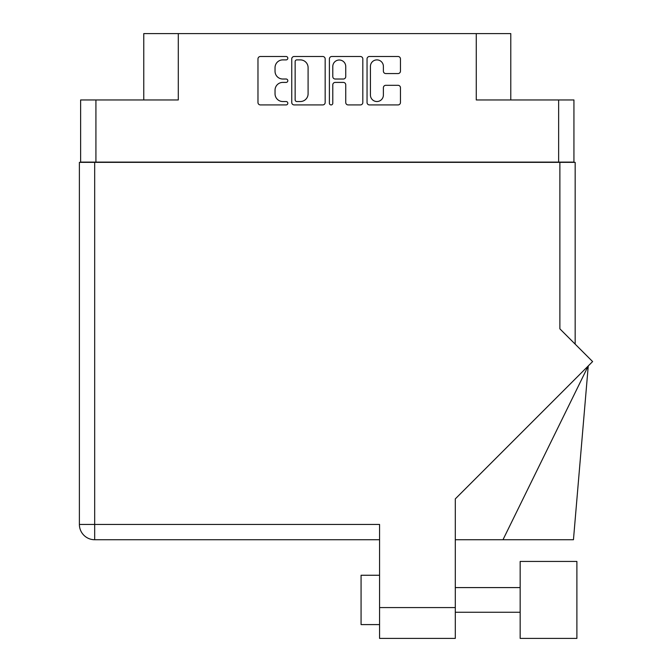 <?xml version="1.0" encoding="UTF-8"?>
<svg xmlns="http://www.w3.org/2000/svg" width="672" height="672" viewBox="0 0 672 672"><rect width="100%" height="100%" fill="white"/><g stroke="black" fill="none" stroke-linecap="round" stroke-linejoin="round"><path stroke-width="1.01" d="M370.432 95.054A6.476 6.476 0 0 0 376.908 101.531A6.476 6.476 0 0 0 383.384 95.054L383.384 87.73A2.419 2.419 0 0 1 385.812 85.31L398.034 85.31A2.419 2.419 0 0 1 400.453 87.73L400.453 102.505A2.419 2.419 0 0 1 398.034 104.924L369.466 104.924A2.419 2.419 0 0 1 367.046 102.505L367.046 58.918A2.419 2.419 0 0 1 369.466 56.498L398.034 56.498A2.419 2.419 0 0 1 400.453 58.918L400.453 71.148A2.419 2.419 0 0 1 398.034 73.567L385.812 73.567A2.419 2.419 0 0 1 383.384 71.148L383.384 66.368A6.476 6.476 0 0 0 376.908 59.892A6.476 6.476 0 0 0 370.432 66.368L370.432 95.054M331.094 104.924A1.697 1.697 0 0 0 332.791 103.228L332.791 84.823A2.419 2.419 0 0 1 335.21 82.404L343.316 82.404A2.419 2.419 0 0 1 345.744 84.823L345.744 102.505A2.419 2.419 0 0 0 348.163 104.924L360.385 104.924A2.419 2.419 0 0 0 362.813 102.505L362.813 58.918A2.419 2.419 0 0 0 360.385 56.498L331.817 56.498A2.419 2.419 0 0 0 329.398 58.918L329.398 103.228A1.697 1.697 0 0 0 331.094 104.924M573.938 162.355L573.938 99.952L573.938 162.112L80.623 162.112L80.623 99.952L80.623 162.355M325.164 102.505L325.164 58.918A2.419 2.419 0 0 0 322.736 56.498L294.168 56.498A2.419 2.419 0 0 0 291.749 58.918L291.749 102.505A2.419 2.419 0 0 0 294.168 104.924L322.736 104.924A2.419 2.419 0 0 0 325.164 102.505M282.794 59.892L286.121 59.892A1.697 1.697 0 0 0 287.818 58.195A1.697 1.697 0 0 0 286.121 56.498L260.4 56.498A2.419 2.419 0 0 0 257.972 58.918L257.972 102.505A2.419 2.419 0 0 0 260.4 104.924L286.121 104.924A1.697 1.697 0 0 0 287.818 103.228A1.697 1.697 0 0 0 286.121 101.531L282.794 101.531A7.745 7.745 0 0 1 275.041 93.786L275.041 90.157A7.745 7.745 0 0 1 282.794 82.404L286.121 82.404A1.697 1.697 0 0 0 287.818 80.707A1.697 1.697 0 0 0 286.121 79.019L282.794 79.019A7.745 7.745 0 0 1 275.041 71.266L275.041 67.637A7.745 7.745 0 0 1 282.794 59.892M558.642 162.112L558.642 99.952L476.263 99.952L476.263 33.6L178.298 33.6L178.298 99.952L95.92 99.952L95.92 162.112M143.766 99.952L143.766 33.6L178.298 33.6M476.263 33.6L510.787 33.6L510.787 99.952M296.831 59.892A1.697 1.697 0 0 0 295.142 61.589L295.142 99.834A1.697 1.697 0 0 0 296.831 101.531L300.342 101.531A7.745 7.745 0 0 0 308.095 93.786L308.095 67.637A7.745 7.745 0 0 0 300.342 59.892L296.831 59.892M345.744 66.486A6.476 6.476 0 0 0 339.268 60.01A6.476 6.476 0 0 0 332.791 66.486L332.791 76.591A2.419 2.419 0 0 0 335.21 79.019L343.316 79.019A2.419 2.419 0 0 0 345.744 76.591L345.744 66.486M558.642 99.952L573.938 99.952M80.623 99.952L95.92 99.952M576.895 638.4L576.895 561.439L520.162 561.439L520.162 638.4L576.895 638.4L520.162 638.4M379.571 624.59L361.074 624.59L361.074 575.257L379.571 575.257M559.877 162.355L559.877 328.843L592.612 361.578L455.297 498.893L455.297 638.4L379.571 638.4L379.571 524.446L94.685 524.446L94.685 162.355L575.165 162.355L575.165 344.14L575.165 199.349M379.571 539.734L94.685 539.734A15.296 15.296 0 0 1 79.388 524.446L79.388 162.355L94.685 162.355M502.984 539.734L588.252 365.938L573.451 539.734L455.297 539.734M379.571 607.572L455.297 607.572M94.685 539.734L94.685 524.446L79.388 524.446A15.296 15.296 0 0 0 94.685 539.734M520.162 612.251L455.297 612.251M520.162 587.588L455.297 587.588"/></g></svg>
